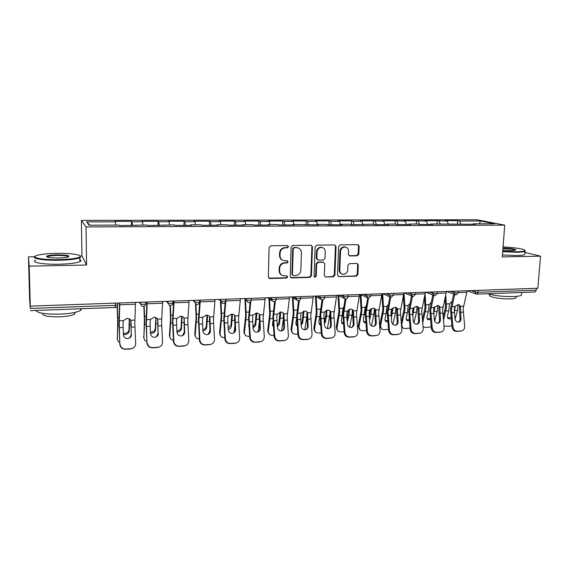 <?xml version="1.0" encoding="UTF-8"?>
<svg xmlns="http://www.w3.org/2000/svg" width="569" height="569" viewBox="0 0 569 569"><rect width="100%" height="100%" fill="white"/><g stroke="black" fill="none" stroke-linecap="round" stroke-linejoin="round"><path stroke-width="0.85" d="M288.561 246.676L287.501 245.545L270.723 245.758L269.087 247.43L268.333 276.925L269.877 278.511L286.541 278.063L287.665 276.904L286.847 275.823L283.362 275.759C280.958 275.069 279.699 273.412 279.599 270.794L279.671 268.355C280.062 265.19 281.783 263.419 284.834 263.042L286.982 262.999L288.113 261.84L287.26 260.737L283.931 260.687C281.442 260.019 280.14 258.34 280.026 255.63L280.097 253.177C280.489 249.997 282.217 248.226 285.275 247.864L287.43 247.835L288.561 246.676M282.487 260.154C280.545 259.236 279.557 257.65 279.514 255.389L279.585 252.942C279.976 249.763 281.705 247.999 284.756 247.636L286.911 247.607L288.035 246.448L287.637 245.552M268.853 278.141L286.022 277.779L287.146 276.619L286.84 275.823M281.84 275.14C280.04 274.201 279.123 272.658 279.094 270.524L279.166 268.091C279.557 264.926 281.271 263.163 284.315 262.786L286.463 262.743L287.587 261.584L287.238 260.737M357.247 255.815L358.79 254.208L359.153 246.213L357.958 244.663L340.226 244.869L338.669 246.491L337.502 275.112L338.626 276.626L356.336 276.185L357.873 274.578L358.299 265.005L357.161 263.483L349.473 263.625L347.922 265.232L347.716 270.005C347.225 272.964 345.582 274.386 342.801 274.258C340.845 273.732 339.842 272.38 339.785 270.197L340.561 251.37C341.023 248.475 342.609 247.046 345.326 247.088C347.396 247.579 348.456 248.966 348.52 251.249L348.384 254.386L349.558 255.929L357.247 255.815L356.614 255.581L358.15 253.98L358.506 246L357.858 244.649M34.702 256.733L28.45 256.832L29.211 266.15L86.58 265.026L86.04 226.917L504.724 225.132L502.299 256.911L540.55 256.164L537.833 288.255L30.271 306.115L30.235 305.553L30.306 308.434L115.436 305.361L115.415 303.121M29.211 266.15L30.271 306.115M312.445 246.846L311.207 245.26L292.701 245.481L291.093 247.131L290.204 276.349L291.364 277.892L309.856 277.437L311.435 275.794L312.445 246.846L311.215 245.26M316.713 245.168L334.6 244.94L336.044 246.526L334.892 275.183L333.334 276.804L325.454 276.982L324.316 275.46L324.757 263.824L323.306 262.259L318.227 262.366L316.649 263.995L316.208 276.15L314.885 277.274L314.081 276.207L315.126 246.811L316.713 245.168M86.04 226.917L81.424 220.395L476.829 219.741L504.724 225.132M457.391 223.887L457.604 220.665L445.235 220.687L447.149 221.092L448.436 224.357M457.604 220.665L459.567 221.064L480.471 221.014L494.546 223.752L473.138 223.83L475.236 224.257L430.783 223.98L432.725 224.421L419.438 224.471L417.546 224.03L408.962 224.058L410.825 224.499L397.262 224.556L395.455 224.108L386.692 224.136L388.463 224.584L374.622 224.641L372.908 224.186L351.514 224.727L349.892 224.271L340.76 224.3L342.346 224.762L327.915 224.812L326.393 224.357L317.068 224.385L318.555 224.847L292.871 224.478L294.251 224.94L279.187 224.997L277.878 224.527L268.148 224.563L269.414 225.04L254.03 225.096L252.835 224.62L242.892 224.655L244.044 225.132L228.311 225.196L227.237 224.712L217.073 224.748L218.105 225.232L202.023 225.296L201.07 224.805L190.679 224.84L191.582 225.331L175.138 225.395L174.32 224.897L147.641 225.502L146.958 224.997L119.511 225.609L118.971 225.096L89.127 225.203L86.637 221.903L115.479 221.839L115.834 225.111M131.467 225.559L131.446 221.341L114.974 221.369L115.479 221.839M131.446 221.341L132.029 221.803L142.542 221.782L142.975 225.011M158.018 225.459L158.026 221.284L141.909 221.32L142.542 221.782M158.026 221.284L158.737 221.739L169.021 221.718L169.519 224.919M184.007 225.36L184.036 221.227L168.26 221.263L169.021 221.718M184.036 221.227L184.868 221.682L194.932 221.661L195.494 224.826M209.442 225.267L209.492 221.177L194.05 221.206L194.932 221.661M209.492 221.177L210.445 221.626L220.295 221.604L220.921 224.734M234.343 225.168L234.414 221.128L219.3 221.156L220.295 221.604M234.414 221.128L235.481 221.569L245.125 221.547L245.808 224.641M258.724 225.075L258.817 221.078L244.016 221.106L245.125 221.547M258.817 221.078L259.99 221.512L269.443 221.49L270.175 224.556M282.608 224.99L282.722 221.028L268.227 221.057L269.443 221.49M282.722 221.028L284.002 221.462L293.255 221.441L294.045 224.471M306.008 224.897L306.136 220.978L291.94 221.007L293.255 221.441M306.136 220.978L307.516 221.405L316.577 221.384L317.424 224.385M328.939 224.812L329.088 220.928L315.169 220.957L316.577 221.384M329.088 220.928L330.553 221.355L339.437 221.334L340.475 224.769M351.407 224.698L351.571 220.886L337.929 220.914L339.437 221.334M351.571 220.886L353.136 221.305L361.841 221.284L362.93 224.684M373.449 224.328L373.62 220.836L360.248 220.864L361.841 221.284M373.62 220.836L383.798 221.234L384.943 224.599M395.057 224.108L395.227 220.793L382.119 220.822L383.798 221.234M395.227 220.793L405.327 221.185L406.522 224.52M416.238 224.03L416.423 220.751L403.57 220.772L405.327 221.185M416.423 220.751L426.444 221.135L427.682 224.435M437.013 223.958L437.212 220.708L424.602 220.729L426.444 221.135M437.212 220.708L447.149 221.092M451.893 224.342L452.17 223.902M439.097 221.106L440.292 224.193M430.513 224.428L430.783 223.98M418.236 221.156L419.46 224.471M408.706 224.506L408.962 224.058M396.963 221.206L398.136 224.549M386.451 224.591L386.692 224.136M375.263 221.256L376.386 224.634M363.733 224.677L363.968 224.222M353.136 221.305L354.203 224.712M340.547 224.769L340.76 224.3M330.553 221.355L331.571 224.805M316.869 224.855L317.068 224.385M307.516 221.405L308.469 224.89M292.686 224.947L292.871 224.478M284.002 221.462L284.891 224.975M267.978 225.04L268.148 224.563M259.99 221.512L260.822 225.068M242.735 225.139L242.892 224.655M235.481 221.569L236.242 225.16M216.938 225.239L217.073 224.748M210.445 221.626L211.135 225.26M190.565 225.338L190.679 224.84M184.868 221.682L185.487 225.352M163.595 225.438L163.694 224.94M158.737 221.739L159.284 225.452M136.012 225.544L136.091 225.04M132.029 221.803L132.492 225.559M28.45 256.832L29.652 300.375L30.306 308.434M86.637 221.903L90.009 225.203M540.55 256.164L524.952 252.43M536.46 288.305L536.304 290.176L535.038 291.975L476.986 294.123M86.58 265.026L81.957 255.979L80.272 256.007M81.957 255.979L81.424 220.395M472.846 224.264L473.138 223.83M459.567 221.064L460.726 223.937M480.471 221.014L479.447 223.809M290.731 277.58L309.294 277.153L310.873 275.517L311.883 246.619M294.344 247.743L293.22 248.895L292.43 274.521L293.248 275.602L295.724 275.567C298.725 275.176 300.432 273.419 300.823 270.289L301.392 252.835C301.293 250.09 299.97 248.397 297.423 247.771L293.81 247.515L292.686 248.667L293.22 248.895M292.758 275.346L291.904 274.244L292.686 248.667M298.184 247.963L296.598 247.707M293.81 247.515L296.065 247.487M325.454 276.982L332.737 276.527L334.295 274.912L335.433 246.306L334.771 244.954M323 262.032L317.651 262.11L316.072 263.746L315.639 275.873L316.208 276.15M314.387 277.003L315.639 275.873M325.212 251.697C325.141 249.4 324.053 248.006 321.962 247.494C319.166 247.437 317.545 248.881 317.082 251.818L316.841 258.539L318.306 260.118L323.391 260.019L324.963 258.39L325.212 251.697M322.417 247.6L321.378 247.273C318.59 247.216 316.969 248.653 316.513 251.59L317.082 251.818M317.452 259.848L316.272 258.298L316.513 251.59M349.003 255.701L356.614 255.581M345.682 247.159L344.707 246.868C341.99 246.825 340.404 248.255 339.949 251.142L340.561 251.37M341.727 273.874C340.049 273.198 339.202 271.882 339.181 269.934L339.949 251.142M338.626 276.626L355.703 275.915L357.232 274.308L357.666 264.756L357.083 263.475M123.381 333.192L124.895 333.377C127.278 333.064 128.637 331.919 128.957 329.928L129.27 318.782M129.547 318.939L129.227 331.094C128.907 333.085 127.548 334.238 125.152 334.551L123.43 334.302M117.363 339.38L117.655 320.852L117.136 306.527M117.37 306.193L117.911 321.343L117.363 339.174L118.416 341.791L119.767 342.702M131.496 334.487C131.46 336.45 130.5 337.78 128.615 338.47L127.662 338.626C125.208 338.512 123.807 337.261 123.452 334.871L123.018 323.725L123.381 320.617L127.164 318.348L130.017 319.28L130.785 320.304L131.226 334.693L131.069 321.691M120.087 344.188C120.55 347.318 122.385 348.953 125.6 349.089L125.336 349.259C122.136 349.124 120.301 347.495 119.839 344.373L119.248 323.889L119.81 302.964M119.526 302.971L118.985 323.391L119.839 344.373M125.6 349.089L131.78 348.641C134.32 347.773 135.614 346.016 135.671 343.384L134.796 323.213L135.536 302.409M133.054 348.114L130.678 348.818M125.336 349.259L130.408 348.989M129.746 337.936L131.226 334.693M58.849 259.649C70.079 259.343 77.1 258.426 79.902 256.904C83.06 254.912 70.805 253.077 56.857 253.34C47.867 253.511 41.267 254.194 37.049 255.367C29.616 257.43 42.234 260.019 58.849 259.649M80.3 256.064L80.457 257.444L79.781 257.807C76.203 259.187 69.24 260.005 58.892 260.268C43.87 260.595 31.16 258.539 34.994 256.519M58.337 258.006C50.044 257.977 46.153 257.38 46.672 256.221C48.187 255.445 51.743 254.99 57.341 254.855C66.779 254.955 70.371 255.666 68.102 256.989C66.089 257.572 62.832 257.906 58.337 258.006M68.586 256.811C67.725 255.894 63.991 255.445 57.369 255.453C52.583 255.559 49.311 255.943 47.554 256.591L47.014 257.039M81.673 308.725L80.599 310.397C77.078 312.388 70.2 313.633 59.973 314.145C45.74 314.394 37.675 313.149 35.762 310.418M66.665 309.28L52.974 309.785M75.101 312.36L74.624 314.074C72.064 315.539 67.106 316.464 59.752 316.841C47.711 316.954 42.021 315.788 42.668 313.334M79.809 259.606C81.331 260.275 81.346 260.965 79.838 261.683C76.267 263.106 69.311 263.959 58.97 264.236C43.08 264.621 30.221 262.245 35.669 260.097M502.733 251.221L516.816 251.783C521.481 251.683 524.163 251.32 524.86 250.701C526.446 249.371 514.461 247.373 503.053 246.982M524.967 250.445L525.038 251.356C523.978 251.889 521.311 252.195 517.043 252.287L502.69 251.726M502.975 248.07C509.604 248.112 517.705 249.45 515.343 250.147L511.609 250.516L502.818 250.061M521.574 293.988L521.481 295.133C520.415 295.901 517.762 296.378 513.523 296.563C503.345 296.712 494.71 295.766 487.605 293.732M517.954 292.608L508.736 292.95M516.126 296.99L516.055 297.836C515.279 298.405 513.359 298.753 510.308 298.889C500.905 299.365 486.957 296.634 489.795 294.948M524.846 253.731L524.774 254.571C523.715 255.125 521.048 255.445 516.787 255.538L502.441 254.976M515.194 250.196C513.572 249.3 509.483 248.76 502.932 248.561M150.451 332.09L151.247 332.118C153.58 331.812 154.932 330.674 155.28 328.704L155.849 317.488M156.077 317.58L155.607 329.864C155.252 331.834 153.907 332.972 151.56 333.278L150.501 333.206M143.857 338.285L144.377 319.721L143.865 306.328M144.17 306.2L144.697 320.198L143.857 337.858L144.946 340.554L146.894 341.613M176.923 330.895L177.037 330.895C179.327 330.589 180.665 329.465 181.049 327.516L181.632 316.208M182.044 316.321L181.426 328.654C181.042 330.61 179.704 331.734 177.407 332.04L176.987 332.04M169.797 337.197L169.434 335.411L170.522 318.612L169.989 305.411M170.366 305.446L170.899 319.081L169.79 336.564L170.899 339.33L173.431 340.433M202.827 329.629C204.804 329.159 205.95 328.064 206.27 326.35L206.988 315.062M207.009 315.404L207.465 315.247L207.486 317.523L206.696 327.474C206.327 329.33 205.053 330.44 202.898 330.809M195.195 336.13L194.769 334.159L196.113 317.53L195.53 303.953M195.978 304.209L196.554 317.993L195.174 335.297L196.305 338.121L199.392 339.167M209.904 329.671L209.591 332.815M228.169 328.299L230.971 325.205L231.818 314.003M231.839 314.365L232.358 314.209L232.365 316.464L231.448 326.314C231.142 327.922 230.075 328.996 228.247 329.522M220.068 335.063L219.577 332.936L221.163 316.464L220.495 301.734M221.014 302.253L221.661 316.919L220.032 334.06L221.177 336.933L224.791 337.865M234.869 325.752L234.079 332.545M252.97 326.898L255.161 324.081L256.135 313.014M256.157 313.348L256.733 313.192L256.733 315.425L255.687 325.184L253.063 328.185M244.428 334.01L243.873 331.734L245.701 315.425L244.969 300.155M245.538 300.581L246.249 315.873L244.378 332.851L245.531 335.767L249.656 336.585M259.322 322.516L258.084 331.848M249.037 327.31L248.802 323.846M248.61 326.322L248.994 326.698M158.388 333.185C158.36 335.162 157.407 336.478 155.529 337.14L154.661 337.282C152.257 337.168 150.877 335.923 150.522 333.569L150.06 322.545L150.451 319.465L154.185 317.232L156.859 318.071L157.691 319.159L158.047 333.398L157.947 320.532M147.271 342.78C147.741 345.874 149.547 347.488 152.691 347.631L152.364 347.801C149.227 347.659 147.428 346.044 146.958 342.965L146.368 322.708L147.25 301.997M146.894 302.011L146.041 322.218L146.958 342.965M152.691 347.631L158.673 347.204C161.191 346.365 162.471 344.622 162.521 341.99L161.582 322.04L162.627 301.456M157.606 319.451L157.577 318.939M159.533 346.898L157.663 347.36M152.364 347.801L157.321 347.531M156.319 336.827L158.047 333.398M184.697 331.919C184.676 333.896 183.73 335.198 181.874 335.838L181.07 335.966C178.723 335.852 177.364 334.622 177.002 332.289L176.518 321.393L176.923 318.348L180.615 316.129L183.133 316.897L184.015 318.043L184.299 332.132L184.697 331.919L184.242 319.401M173.872 341.4C174.342 344.458 176.12 346.052 179.192 346.194L178.808 346.372C175.736 346.229 173.965 344.636 173.488 341.585L173.872 341.4L172.905 321.549L174.086 301.051M173.659 301.072L172.514 321.065L173.488 341.585M179.192 346.194L184.989 345.796C187.478 344.985 188.744 343.256 188.787 340.625L187.784 320.895L189.128 300.524M183.844 318.334L183.801 317.644M185.558 345.618L184.057 345.931M178.808 346.372L183.659 346.108M182.4 335.66L184.299 332.132M210.445 330.681C210.43 332.652 209.499 333.946 207.649 334.565L206.91 334.679C204.612 334.565 203.275 333.349 202.913 331.044L202.4 320.262L202.834 317.246L206.476 315.055L208.851 315.752L209.769 316.954L209.975 318.299L209.52 317.246L209.449 319.458L209.982 330.888L210.445 330.681L209.975 318.299M199.89 340.049C200.373 343.071 202.116 344.65 205.132 344.793L204.676 344.97C201.668 344.828 199.932 343.249 199.449 340.234L199.89 340.049L198.866 320.411L200.331 300.133M199.84 300.148L198.41 319.942L199.449 340.234M205.132 344.793L210.743 344.416C213.211 343.626 214.456 341.919 214.485 339.295L213.425 319.778L215.054 299.614M209.52 317.246L209.463 316.385M211.099 344.316L209.89 344.537M204.676 344.97L209.428 344.714M207.984 334.465L209.982 330.888M235.644 329.465C235.63 331.435 234.713 332.723 232.892 333.32L232.202 333.42C229.947 333.306 228.638 332.104 228.269 329.821L227.735 319.152L228.19 316.172L231.789 314.003L234.03 314.643L234.976 315.88L235.161 317.218L234.656 316.172L234.563 318.37L235.118 329.679L235.644 329.465L235.161 317.218M225.36 338.726C225.843 341.72 227.557 343.285 230.509 343.427L229.997 343.598C227.052 343.463 225.338 341.898 224.855 338.918L225.36 338.726L224.271 319.301L226.021 299.23M225.16 302.495L223.759 318.839L224.855 338.918M230.509 343.427L235.957 343.064C238.397 342.296 239.627 340.603 239.641 337.986L238.532 318.683L240.424 298.718M234.656 316.172L234.57 315.169M236.149 343.015L235.168 343.171M229.997 343.598L234.641 343.349M233.07 333.27C234.464 332.509 235.153 331.307 235.118 329.679M260.31 328.277C260.31 330.24 259.407 331.514 257.601 332.097L256.96 332.189C254.756 332.068 253.468 330.881 253.091 328.626L252.536 318.071L253.013 315.119L256.569 312.978L258.682 313.555L259.656 314.835L259.82 316.158L259.265 315.126L259.158 317.303L259.734 328.491L260.31 328.277L259.82 316.158M250.282 337.431C250.773 340.39 252.465 341.941 255.353 342.083L254.784 342.261C251.903 342.118 250.218 340.575 249.727 337.623L250.282 337.431L249.144 318.22L250.872 301.278M250.132 302.118L248.582 317.758L249.727 337.623M255.353 342.083L260.645 341.734C263.056 340.995 264.265 339.316 264.272 336.706L263.106 317.609L265.261 297.85M259.265 315.126L259.165 314.01M260.709 341.72L259.912 341.834M254.784 342.261L259.336 342.012M257.657 332.083C259.08 331.343 259.77 330.141 259.734 328.491M277.252 325.425L278.86 322.986L279.969 312.097M279.984 312.36L280.602 312.196L280.602 314.408L279.429 324.067L277.352 326.805M268.298 332.972L267.679 330.561L269.727 314.408L268.938 298.761M269.571 299.18L270.332 314.849L268.227 331.663L269.379 334.615L272.188 335.426L274.009 335.326M283.291 319.742L281.627 330.93M272.508 325.319L273.39 326.698L272.48 324.394L272.978 320.909M272.836 325.624L273.333 325.923M284.464 327.111C284.472 329.067 283.582 330.333 281.797 330.895L281.207 330.98C279.045 330.859 277.772 329.686 277.395 327.452L276.819 317.011L277.316 314.088L280.83 311.968L282.829 312.502L283.824 313.811L283.967 315.119L283.362 314.102L283.241 316.25L283.839 327.324L284.464 327.111L283.967 315.119M274.692 336.165C275.183 339.096 276.847 340.625 279.678 340.767L279.052 340.945C276.228 340.81 274.571 339.273 274.08 336.357L274.692 336.165L273.504 317.153L275.368 301.001M274.599 301.478L272.878 316.705L274.08 336.357M279.678 340.767L284.827 340.433C287.203 339.714 288.391 338.057 288.383 335.454L287.167 316.556L289.571 296.99M283.362 314.102L283.262 312.929M284.742 340.461L284.144 340.525M279.052 340.945L283.511 340.71M281.762 330.902C283.184 330.184 283.874 328.989 283.839 327.324M301.015 323.875L302.082 321.912L303.32 311.385L303.995 311.222L302.694 322.979L301.129 325.361M306.812 317.082L304.721 329.8M291.677 331.94L291.008 329.408L293.27 313.412L292.43 297.502M293.113 297.914L293.924 313.846L291.591 330.497L292.751 333.484L295.403 334.223L297.85 334.103M297.231 325.902L295.887 323.299L296.684 318.227M295.923 324.323L297.167 325.02M307.189 312.175L307.168 313.277M308.128 325.973C308.142 327.922 307.267 329.174 305.503 329.721L304.948 329.8C302.829 329.679 301.584 328.519 301.2 326.307L300.603 315.973L301.122 313.078L304.593 310.98L306.478 311.471L307.495 312.808L307.616 314.102L306.968 313.099L306.826 315.226L307.445 326.186L308.128 325.973L307.616 314.102M298.59 334.928C299.088 337.822 300.724 339.337 303.497 339.48L302.829 339.665C300.055 339.522 298.426 338.007 297.928 335.12L298.59 334.928L297.352 316.115L299.372 300.432M298.569 300.702L296.684 315.667L297.928 335.12M303.497 339.48L308.512 339.16C310.852 338.463 312.018 336.82 312.004 334.231L310.738 315.532L313.384 296.157M306.968 313.099L306.826 311.741M308.263 339.231L307.872 339.245M302.829 339.665L307.189 339.43M305.389 329.743C306.805 329.046 307.488 327.858 307.445 326.186M324.28 322.196L325.845 315.198L326.193 310.468M330.048 310.774L329.622 316.108L327.381 328.569M326.329 310.404L326.912 310.269L326.506 316.25L325.496 321.919L324.415 323.861M314.593 330.916L313.868 328.285L316.336 312.431L315.454 296.342M319.977 315.39L318.825 322.225L319.728 324.586L319.088 323.519L320.503 324.031M316.179 296.748L317.04 312.858L314.493 329.359L315.639 332.367L318.163 333.057L321.215 332.893M320.212 311.976L320.745 308.391M320.582 324.991L319.728 324.586M331.3 324.856C331.322 326.798 330.468 328.036 328.726 328.569L328.206 328.64C326.129 328.519 324.899 327.367 324.515 325.184L323.903 314.956L324.437 312.089L327.872 310.013L329.657 310.461L330.681 311.826L330.788 313.106L330.091 312.118L329.942 314.223L330.575 325.07L331.3 324.856L330.788 313.106M322.004 333.711C322.502 336.578 324.117 338.078 326.834 338.221L326.108 338.406C323.398 338.263 321.791 336.763 321.293 333.903L322.004 333.711L320.717 315.098L322.9 299.735M322.061 299.827L319.998 314.657L321.293 333.903M326.834 338.221L331.72 337.915C334.024 337.232 335.169 335.603 335.148 333.029L333.832 314.522L336.699 295.332M330.091 312.118L329.935 310.674M326.108 338.406L330.39 338.171M328.541 328.605C329.949 327.915 330.625 326.734 330.575 325.07M347.04 320.247L348.612 309.756M352.446 309.529L351.983 315.119L349.622 327.26M349.373 309.351L348.932 315.254L347.211 322.274M337.047 329.899L336.272 327.175L338.946 311.471L338.014 295.29M343.747 306.911L342.993 308.206L341.3 321.179L342.197 323.548L341.514 322.495L343.363 322.972M338.79 295.667L339.693 311.89L336.94 328.235L338.078 331.265L340.475 331.905L344.096 331.72M343.448 324.01L342.197 323.548M354.01 323.761C354.039 325.696 353.2 326.919 351.486 327.438L351.002 327.502C348.961 327.388 347.751 326.243 347.367 324.081L346.727 313.96L347.282 311.122L350.682 309.067L352.367 309.479L353.406 310.859L353.491 312.132L352.752 311.151L352.588 313.242L353.242 323.974L354.01 323.761L353.491 312.132M344.942 332.516C345.447 335.354 347.026 336.841 349.693 336.983L348.925 337.168C346.265 337.026 344.686 335.539 344.181 332.716L344.942 332.516L343.612 314.095L345.959 298.953M345.084 298.889L342.844 313.661L344.181 332.716M349.693 336.983L354.459 336.692C356.727 336.023 357.851 334.416 357.816 331.848L356.464 313.533L359.544 294.529M352.752 311.151L352.588 309.628M353.954 336.805L353.114 336.94L353.897 336.763M348.925 337.168L353.114 336.94M351.244 327.481C352.631 326.805 353.292 325.639 353.242 323.974M369.281 317.609L370.59 309.123M374.402 308.398L373.911 314.145L371.45 325.873M371.401 308.583L370.917 314.28L369.537 320.525M359.067 328.896L358.242 326.094L361.109 310.532L360.156 294.507M366.265 305.66L365.142 307.296L363.342 320.148L364.224 322.531L363.506 321.492L365.76 321.862M360.959 294.65L361.898 310.944L358.954 327.139L360.07 330.191L362.353 330.774L366.528 330.561M365.86 322.972L364.224 322.531M376.273 322.687C376.308 324.607 375.476 325.824 373.79 326.336L373.335 326.393C371.337 326.272 370.142 325.148 369.758 323L369.096 312.986L369.672 310.169L373.029 308.135L374.63 308.519L375.668 309.92L375.739 311.172L374.964 310.212L374.779 312.274L375.455 322.9L376.273 322.687L375.739 311.172M367.418 331.35C367.923 334.159 369.487 335.632 372.098 335.774L371.287 335.959C368.676 335.817 367.119 334.352 366.614 331.549L367.418 331.35L366.045 313.114L368.563 298.12M367.666 297.907L365.234 312.694L366.614 331.549M372.098 335.774L376.742 335.49C378.982 334.842 380.078 333.242 380.035 330.696L378.641 312.566L381.934 293.739M374.964 310.212L374.786 308.618M376.742 335.49L376.216 335.554M371.287 335.959L375.391 335.738M373.499 326.378C374.864 325.717 375.512 324.558 375.455 322.9M391.074 315.134L392.133 308.576M395.932 307.345L395.405 313.199L392.894 324.408M392.994 307.865L391.365 318.306M380.654 327.908L379.793 325.034L382.837 309.614L381.884 294.102M388.328 304.536L386.849 306.407L386.159 313.604L384.95 319.138L385.818 321.528L385.064 320.496L387.709 320.717M382.695 293.718L383.67 310.02L380.533 326.065L381.635 329.124L383.805 329.671L388.506 329.366M387.823 321.898L385.818 321.528M398.087 321.634C398.129 323.548 397.318 324.75 395.654 325.248L395.227 325.304C393.264 325.184 392.091 324.067 391.7 321.947L391.031 312.025L391.621 309.244L394.936 307.224L396.458 307.58L397.496 308.995L397.546 310.24L396.735 309.28L396.536 311.328L397.226 321.848L398.087 321.634L397.546 310.24M389.445 330.212C389.957 332.986 391.493 334.451 394.054 334.586L393.2 334.778C390.64 334.636 389.111 333.178 388.599 330.404L389.445 330.212L388.03 312.153L390.725 297.238M389.815 296.862L387.176 311.741L388.599 330.404M394.054 334.586L398.592 334.309C400.796 333.683 401.87 332.097 401.821 329.565L400.384 311.62L403.869 292.971M396.735 309.28L396.55 307.637M393.2 334.778L397.226 334.558M395.32 325.297C396.657 324.643 397.297 323.491 397.226 321.848M412.497 312.694L413.243 308.163M417.041 306.371L416.494 312.26L413.969 322.865M414.168 307.196L412.745 316.037M401.188 322.836L404.139 308.711L403.357 295.816M409.943 303.512L408.137 305.532L407.418 312.666L406.145 318.142L406.999 320.539L406.209 319.522L407.76 319.906L409.225 319.529M404.026 292.964L405.014 309.109L401.7 325.013L402.781 328.078L404.844 328.583L410.043 328.121M409.346 320.788L406.999 320.539M419.481 320.603C419.524 322.509 418.734 323.697 417.091 324.181L416.686 324.23C414.765 324.117 413.606 323.007 413.215 320.909L412.525 311.087L413.13 308.327L416.416 306.335L417.859 306.663L418.898 308.085L418.933 309.316L418.08 308.377L417.874 310.404L418.578 320.824L419.481 320.603L418.933 309.316M411.046 329.088C411.558 331.841 413.073 333.285 415.583 333.427L414.687 333.612C412.176 333.47 410.669 332.026 410.157 329.287L411.046 329.088L409.588 311.215L412.461 296.335M411.515 295.908L408.691 310.802L410.157 329.287M415.583 333.427L420.007 333.157C422.184 332.538 423.236 330.973 423.172 328.455L421.7 310.688L425.377 292.217M418.08 308.377L417.895 306.684M420.007 333.157L419.538 333.214M414.687 333.612L418.635 333.398M416.714 324.23C418.03 323.583 418.649 322.445 418.578 320.824M437.753 305.461L437.17 311.35L434.688 321.215M434.936 306.591L433.72 313.967M422.354 320.077L425.043 307.822L424.403 297.075M431.131 302.566L429.019 304.678L428.272 311.741L426.935 317.175L427.767 319.572L426.992 318.626M425.071 293.931L425.953 308.22L422.66 323.185M422.995 326.592L425.491 327.524L431.153 326.834M430.449 319.657L427.767 319.572M426.978 318.59L428.421 318.925L430.313 318.299M433.621 309.984L433.912 308.078M440.456 319.593C440.513 321.485 439.73 322.666 438.116 323.135L437.732 323.185C435.847 323.071 434.709 321.969 434.311 319.892L433.606 310.169L434.232 307.438L437.476 305.461L438.848 305.759L439.887 307.196L439.901 308.419L439.012 307.488L438.799 309.493L439.51 319.806L440.456 319.593L439.901 308.419M432.22 327.986C432.732 330.71 434.225 332.147 436.693 332.289L435.754 332.474C433.294 332.332 431.807 330.902 431.288 328.185L432.22 327.986L430.726 310.29L433.777 295.403M432.789 294.998L429.794 309.885L431.288 328.185M436.693 332.289L441.018 332.026C443.151 331.421 444.183 329.871 444.112 327.374L442.604 309.771L446.466 291.47M439.012 307.488L438.827 305.752M441.018 332.026L440.57 332.076M435.754 332.474L439.631 332.268M437.703 323.185C438.991 322.545 439.595 321.421 439.51 319.806M458.073 304.607L457.462 310.446L455.086 319.394M455.3 306.051L454.304 312.04M443.123 317.573L445.541 306.954L445.036 298.071M451.9 301.684L449.503 303.832L448.728 310.838L447.334 316.215L448.144 318.619L447.405 317.765M445.74 294.955L446.494 307.345L443.436 320.653M443.984 326.108L449.467 326.286L451.857 325.504M451.132 318.498L449.553 318.946L448.144 318.619M447.369 317.673L448.699 317.957L450.982 317.04M451.85 301.911L451.267 301.84M461.025 318.604C461.089 320.482 460.328 321.649 458.735 322.111L458.372 322.154C456.523 322.04 455.399 320.952 455.001 318.896L454.282 309.266L454.923 306.556L458.13 304.6L459.439 304.884L460.463 306.321L460.47 307.537L459.546 306.613L459.318 308.604L460.051 318.818L461.025 318.604L460.47 307.537M452.988 326.912C453.507 329.607 454.972 331.03 457.398 331.165L456.416 331.357C454.005 331.215 452.54 329.8 452.021 327.111L452.988 326.912L451.459 309.387L454.688 294.507M453.657 294.123L450.484 308.988L452.021 327.111M457.398 331.165L461.623 330.916C463.721 330.326 464.731 328.79 464.653 326.307L463.109 308.875L467.142 290.745M459.546 306.613L459.368 304.849M461.623 330.916L461.196 330.966M456.416 331.357L460.214 331.151M458.294 322.161C459.553 321.528 460.136 320.411 460.051 318.818M115.151 307.431L115.436 305.361L117.847 304.728M478.202 290.354L478.067 292.281L536.304 290.176M471.125 290.603L474.873 291.925L478.067 292.281L476.922 294.123L476.324 294.052L474.873 291.925L474.98 290.467M139.249 302.281L140.408 303.917L140.408 302.239M143.16 306.456C144.604 306.278 145.422 305.453 145.621 303.967L143.452 304.351L140.408 303.917L142.129 306.264L143.139 306.456M166.376 301.328L167.777 302.936L167.784 301.278M192.898 300.389L194.541 301.975L194.555 300.332M218.852 299.479L220.715 301.037L220.736 299.415M244.25 298.583L246.32 300.119L246.356 298.512M269.109 297.708L271.385 299.223L271.427 297.63M293.44 296.854L295.908 298.341L295.958 296.769M317.267 296.015L319.927 297.48L319.984 295.923M340.603 295.197L343.441 296.641L343.505 295.098M363.47 294.393L366.472 295.809L366.543 294.287M385.867 293.604L389.032 295.005L389.111 293.49M407.824 292.829L411.145 294.209L411.231 292.715M429.339 292.075L432.81 293.433L432.902 291.947M450.442 291.335L454.048 292.672L454.147 291.2M145.621 302.054L145.721 303.732M172.898 301.093L172.891 303L170.835 303.362L167.777 302.936L169.491 305.276L170.451 305.446C171.874 305.283 172.692 304.472 172.891 303L172.969 302.751M199.584 300.155L199.563 302.054L197.614 302.395L194.541 301.975L196.248 304.308L197.151 304.458C198.553 304.301 199.356 303.497 199.563 302.054L199.619 301.798M223.304 303.49C224.67 303.327 225.452 302.537 225.651 301.129L223.809 301.456L220.715 301.037L222.415 303.355L223.268 303.49M225.68 299.237L225.68 300.859M248.859 302.552C250.204 302.381 250.979 301.606 251.178 300.219L246.32 300.119L248.013 302.423L248.824 302.552M251.178 300.012L251.221 298.341M273.867 301.627C275.197 301.463 275.958 300.695 276.157 299.33L271.385 299.223L273.049 301.506L273.831 301.627M276.214 297.459L276.164 299.074M298.348 300.724C299.657 300.56 300.411 299.806 300.617 298.462L295.908 298.341L297.559 300.61L298.312 300.724M300.674 296.598L300.624 298.213M324.629 295.759L324.558 297.608L319.927 297.48L321.549 299.735L322.274 299.835C323.59 299.699 324.351 298.953 324.558 297.608L324.572 297.374M348.093 294.934L348.008 296.776L343.441 296.641L345.042 298.874L345.739 298.967C347.04 298.832 347.794 298.099 348.008 296.776L348.022 296.549M371.066 294.123L370.981 295.951L366.472 295.809L368.051 298.035L368.726 298.12L370.988 295.745L381.685 295.354M393.584 293.334L393.485 295.155L389.032 295.005L390.59 297.203L391.244 297.288L393.499 294.955M415.647 292.558L415.541 294.365L411.145 294.209L412.667 296.392L413.307 296.47L415.548 294.18M437.269 291.797L437.156 293.597L432.81 293.433L434.311 295.603L434.936 295.674L437.17 293.419M458.465 291.051L458.344 292.836L454.048 292.672L455.527 294.82L456.132 294.891L458.358 292.672M284.756 247.636L285.275 247.864M279.585 252.942L280.097 253.177M279.514 255.389L280.026 255.63M286.463 262.743L286.982 262.999M284.315 262.786L284.834 263.042M279.166 268.091L279.671 268.355M279.094 270.524L279.599 270.794M286.022 277.779L286.541 278.063M269.386 278.227L269.877 278.511M286.911 247.607L287.43 247.835M310.873 275.517L311.435 275.794M309.294 277.153L309.856 277.437M291.179 277.636L291.705 277.921M291.904 274.244L292.43 274.521M335.433 246.306L336.044 246.526M334.295 274.912L334.892 275.183M332.737 276.527L333.334 276.804M325.176 276.733L325.76 277.011M322.723 262.01L323.306 262.259M317.651 262.11L318.227 262.366M316.072 263.746L316.649 263.995M316.272 258.298L316.841 258.539M349.174 255.709L349.8 255.943M339.181 269.934L339.785 270.197M357.666 264.756L358.299 265.005M357.232 274.308L357.873 274.578M355.703 275.915L356.336 276.185M338.32 276.378L338.925 276.655M358.506 246L359.153 246.213M358.15 253.98L358.79 254.208M130.792 324.913L129.497 324.97M119.021 325.432L117.861 325.482M119.092 317.388L117.819 317.438M117.122 337.986L117.363 339.174M128.957 329.928L129.227 331.094M119.284 320.788L123.381 320.617M130.785 320.304L134.846 320.127M131.155 327.154L134.889 326.99M119.348 327.687L123.117 327.516M119.767 304.756L135.486 304.195M157.585 323.725L155.984 323.797M146.069 324.238L144.597 324.302M146.226 316.272L144.604 316.343M143.559 336.684L143.857 337.858M155.28 328.704L155.607 329.864M183.801 322.566L181.902 322.651M172.528 323.064L170.757 323.142M172.77 315.183L170.821 315.269M169.434 335.411L169.79 336.564M181.049 327.516L181.426 328.654M182.023 316.314L181.646 316.456M209.456 321.428L207.28 321.528M198.425 321.919L196.362 322.011M198.745 314.124L196.476 314.216M194.769 334.159L195.174 335.297M206.27 326.35L206.696 327.474M234.563 320.319L232.116 320.425M223.766 320.795L221.433 320.902M224.158 313.078L221.59 313.185M219.577 332.936L220.032 334.06M230.971 325.205L231.448 326.314M259.151 319.23L256.448 319.351M248.575 319.7L245.986 319.814M249.044 312.061L246.185 312.175M243.873 331.734L244.378 332.851M255.161 324.081L255.687 325.184M146.439 319.636L150.451 319.465M157.691 319.159L161.667 318.996M158.018 325.945L161.674 325.774M146.468 326.464L150.159 326.3M147.186 303.775L162.556 303.22M173.004 318.512L176.923 318.348M184.015 318.043L187.898 317.879M184.299 324.757L187.877 324.593M172.997 325.262L176.61 325.098M174 302.808L189.029 302.274M198.994 317.41L202.834 317.246M209.769 316.954L213.574 316.791M210.011 323.59L213.517 323.434M198.958 324.088L202.486 323.932M200.224 301.869L214.94 301.342M224.435 316.328L228.19 316.172M234.976 315.88L238.703 315.724M235.189 322.452L238.61 322.296M224.364 322.943L227.82 322.787M225.893 300.944L240.289 300.432M249.336 315.276L253.013 315.119M259.656 314.835L263.305 314.685M259.827 321.343L263.184 321.186M249.229 321.819L252.615 321.663M251.263 300.034L265.104 299.543M283.227 318.163L280.275 318.291M272.871 318.619L270.026 318.747M273.404 311.058L270.275 311.186M267.679 330.561L268.227 331.663M278.86 322.986L279.429 324.067M273.717 314.244L277.316 314.088M283.824 313.811L287.395 313.661M283.959 320.247L287.253 320.098M273.582 320.717L276.897 320.567M276.235 299.138L289.393 298.668M306.805 317.118L303.626 317.26M296.669 317.566L293.583 317.701M297.267 310.077L293.867 310.219M291.008 329.408L291.591 330.497M302.082 321.912L302.694 322.979M297.594 313.227L301.122 313.078M307.495 312.808L310.994 312.658M307.601 319.181L310.816 319.038M297.431 319.643L300.681 319.494M300.674 298.263L313.185 297.815M329.622 316.108L326.506 316.25M319.806 316.542L316.663 316.684M320.404 309.131L316.99 309.273M313.868 328.285L314.493 329.359M324.842 320.859L325.496 321.919M320.98 312.239L324.437 312.089M330.681 311.826L334.11 311.677M330.753 318.135L333.911 317.993M320.795 318.583L323.974 318.441M324.6 297.402L336.485 296.975M351.983 315.119L348.932 315.254M342.36 315.546L339.28 315.681M342.993 308.206L339.643 308.341M336.272 327.175L336.94 328.235M347.154 319.828L347.844 320.873M343.896 311.264L347.282 311.122M353.406 310.859L356.763 310.717M353.441 317.111L356.535 316.969M343.683 317.552L346.798 317.41M348.036 296.563L359.316 296.157M373.911 314.145L370.917 314.28M364.473 314.565L361.457 314.7M365.142 307.296L361.856 307.431M358.242 326.094L358.954 327.139M369.437 319.387L369.758 319.842M366.351 310.311L369.672 310.169M375.668 309.92L378.961 309.778M375.682 316.101L378.712 315.966M366.116 316.535L369.167 316.4M395.405 313.199L392.468 313.327M386.159 313.604L383.193 313.739M386.849 306.407L383.627 306.535M379.793 325.034L380.533 326.065M388.364 309.38L391.621 309.244M397.496 308.995L400.725 308.853M397.482 315.119L400.448 314.984M388.101 315.539L391.095 315.404M393.499 294.927L403.613 294.564M416.494 312.26L413.606 312.388M407.418 312.666L404.509 312.794M408.137 305.532L404.979 305.66M401.351 324.543L401.7 325.013M409.943 308.462L413.13 308.327M418.898 308.085L422.063 307.95M418.855 314.152L421.764 314.017M409.659 314.565L412.596 314.437M415.555 294.137L425.107 293.796M437.17 311.35L434.346 311.471M428.272 311.741L425.42 311.869M429.019 304.678L425.925 304.799M431.103 307.566L434.232 307.438M439.887 307.196L442.988 307.061M439.809 313.206L442.668 313.078M430.79 313.611L433.67 313.483M437.17 293.362L446.174 293.035M457.462 310.446L454.688 310.567M448.728 310.838L445.932 310.959M449.503 303.832L446.466 303.96M451.85 306.691L454.923 306.556M460.463 306.321L463.507 306.193M460.371 312.274L463.173 312.146M451.523 312.673L454.346 312.545M458.365 292.601L466.843 292.295M30.349 310.624L115.208 307.488C116.688 307.317 117.534 306.471 117.733 304.963L117.719 303.035M271.84 300.702L267.458 297.772M296.47 299.948L291.484 296.926M320.567 299.187L315.006 296.093M344.16 298.419L338.05 295.283M367.254 297.651L360.632 294.493M389.865 296.883L382.759 293.711M412.02 296.122L404.452 292.95M433.72 295.368L425.719 292.203M454.987 294.614L446.573 291.47M475.826 293.881L467.135 290.787M269.023 278.191L269.507 278.476M290.837 277.608L291.364 277.892M296.883 247.543L297.423 247.771M314.437 277.053L314.885 277.274M321.378 247.273L321.962 247.494M349.06 255.744L349.558 255.929M344.707 246.868L345.326 247.088M79.902 256.904L80.457 257.444M47.234 256.761L46.672 256.221M80.599 310.397L80.57 308.768M74.596 312.473L74.624 314.074M47.554 256.591L47.568 257.224M79.838 261.683L79.781 257.807M524.86 250.701L525.279 251.171M521.481 295.133L521.702 292.466M516.168 296.392L516.055 297.836M524.774 254.571L525.038 251.356M184.584 345.966L184.989 345.796M210.281 344.594L210.743 344.416M235.438 343.242L235.957 343.064M260.069 341.912L260.645 341.734M284.194 340.618L284.827 340.433M296.798 325.639L296.2 324.565M307.829 339.344L308.512 339.16M330.987 338.093L331.72 337.915M353.676 336.869L354.459 336.692M397.724 334.494L398.592 334.309"/></g></svg>
